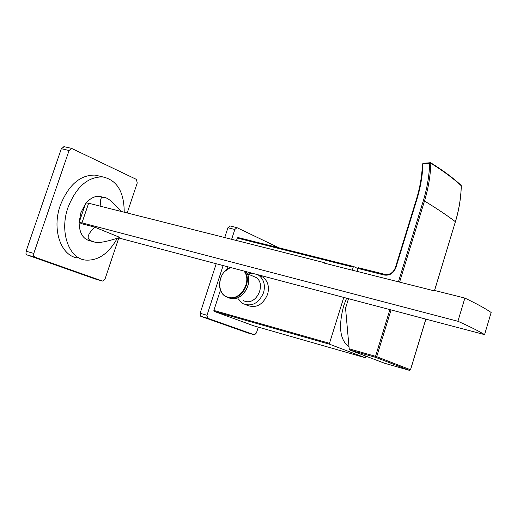 <?xml version="1.0" encoding="UTF-8"?>
<svg xmlns="http://www.w3.org/2000/svg" width="517" height="517" viewBox="0 0 517 517"><rect width="100%" height="100%" fill="white"/><g stroke="black" fill="none" stroke-linecap="round" stroke-linejoin="round"><path stroke-width="0.78" d="M278.967 247.811L236.999 227.667L234.834 229.464L227.919 227.758L230.02 225.935M227.919 227.758L224.733 237.555M216.222 263.735L200.111 313.296L200.745 316.288L247.869 332.935M223.124 265.557L207 315.273L207.627 318.272L254.532 334.861L256.432 332.929L258.293 327.112M234.834 229.464L231.648 239.293M357.874 268.614L353.841 266.578L237.956 237.529L237.303 238.078L236.508 240.521M227.984 266.843L227.222 269.202M220.449 290.115L213.87 310.433L214.057 311.337L253.556 325.755L365.183 357.699L366.036 356.194M214.057 311.337L329.626 344.251L365.183 357.699M213.87 310.433L329.484 343.314L329.626 344.251M237.303 238.078L353.227 267.166L352.29 270.184M343.792 297.437L329.484 343.314M258.823 275.348L262.966 277.164C268 281.248 269.538 287.006 267.573 294.444C262.63 305.237 255.605 308.759 246.486 305.004M353.841 266.578L353.227 267.166M348.975 346.545C340.031 340.522 338.234 327.035 343.598 306.07L346.59 298.18M384.467 363.212L349.686 349.97L349.182 348.833L345.55 308.19L348.51 298.684M384.435 363.205L409.445 370.359L375.672 357.376L376.699 356.698L391.059 309.929M349.686 349.97L375.672 357.376L375.542 356.329L376.699 356.698L410.479 369.765M384.874 274.365L358.527 267.754L357.014 271.373M357.926 268.433L384.312 275.05C389.715 275.781 393.573 273.306 395.88 267.638L416.941 199.213C420.534 187.458 422.531 175.69 422.925 163.902L430.842 163.275C443.25 170.959 453.39 178.455 461.261 185.765C460.951 197.778 458.993 209.76 455.393 221.715L434.403 290.897M422.447 164.238L423.32 163.307M425.898 319.131L410.537 369.765L409.49 370.372L410.485 369.745L425.84 319.118M398.42 281.823L423.358 200.609C427.171 188.13 429.272 175.631 429.672 163.12L429.931 162.487L430.842 163.275C430.441 175.87 428.322 188.447 424.489 201.01C436.988 208.635 447.289 215.537 455.393 221.715L434.454 290.909M460.802 185.047L461.183 185.403C453.273 178.01 443.095 170.455 430.648 162.726L423.184 163.269L422.402 164.096M461.254 185.926L461.293 185.803C460.99 197.824 459.038 209.805 455.432 221.761L455.361 221.806M248.186 274.01L252.561 273.338M257.796 274.721L258.914 275.412C263.967 279.516 265.505 285.3 263.528 292.777C258.558 303.628 251.501 307.169 242.35 303.401L237.956 298.516M243.261 300.59L245.026 301.288C256.678 305.243 266.501 283.898 256.012 277.461L252.574 275.988M326.376 263.644L324.398 262.675L324.256 263.114L435.152 291.084L435.295 290.632L464.873 298.089C476.829 303.815 485.586 308.61 491.15 312.481L484.565 334.628L118.555 237.917M464.873 298.089L457.913 321.27C469.998 326.666 478.884 331.119 484.565 334.628M94.611 227.112C83.554 238.511 88.95 240.276 94.333 242.001C97.771 243.41 106.289 241.885 119.886 237.426L94.611 227.112L82.184 223.855L79.14 222.472L81.97 222.872L457.913 321.27M324.398 262.675L88.633 203.246L85.77 202.942L79.185 222.323M121.094 211.427C112.932 201.914 107.193 197.248 103.878 197.436C100.912 196.389 99.923 199.362 100.912 206.341M102.023 196.977L99.632 196.382C94.966 195.937 90.553 198.069 86.391 202.78M85.402 204.015L80.878 212.694L79.114 222.342M124.209 212.216C124.145 191.917 117.036 180.155 102.877 176.937C87.916 176.633 76.309 186.766 68.05 207.343C59.313 231.538 68.632 258.358 85.389 260.07C97.971 260.975 108.576 253.75 117.204 238.402M79.114 222.446C79.334 233.077 83.05 239.229 90.262 240.909L91.696 241.29M77.809 257.957C60.98 256.219 51.577 229.464 60.308 205.359C68.561 184.86 80.193 174.778 95.218 175.108L99.71 176.181M127.182 212.965L137.238 182.979L136.43 179.405L71.572 148.385L69.078 150.505L33.786 253.408L33.676 255.747L34.852 257.149L102.56 281.08L105.087 278.87L118.794 237.988M69.078 150.505L61.329 148.722L64.186 146.692M61.329 148.722L26.089 251.236L25.979 253.569L27.162 254.965L95.089 278.954M254.409 334.829L247.785 332.909M207.627 318.272L200.745 316.288M207 315.273L200.111 313.296M389.889 309.618L375.542 356.329L349.182 348.833M399.596 282.114L424.489 201.01L423.358 200.609M416.502 199.271L416.941 199.213M395.46 267.638L395.88 267.638M384.971 274.391L384.312 275.05M226.879 296.92L229.819 298.219C242.163 302.464 254.629 281.681 245.808 271.554M219.531 283.891C219.479 289.475 221.444 293.63 225.425 296.351L228.372 297.656C240.56 301.844 253.046 281.539 244.612 271.238M230.588 267.528C217.599 271.683 215.686 294.509 228.204 297.249C240.327 301.417 252.574 281.002 243.921 271.05M230.446 267.489L224.785 271.425M81.97 222.872L88.633 203.246M33.786 253.408L26.089 251.236M34.852 257.149L27.162 254.965M102.34 281.022L94.941 278.915M236.734 227.59L229.826 225.89M416.456 199.174C420.024 187.529 422.001 175.864 422.402 164.186M358.527 267.754L384.9 274.365C389.753 275.038 393.256 272.782 395.402 267.593L416.443 199.213M258.914 275.412L262.966 277.164M229.987 298.264C242.415 302.329 254.681 281.675 245.833 271.561M230.369 267.47C218.911 271.515 215.511 290.8 225.425 296.351M247.184 273.68L256.012 277.461M99.632 196.382L103.878 197.436M71.572 148.385L63.83 146.608M102.877 176.937L95.218 175.108"/></g></svg>
